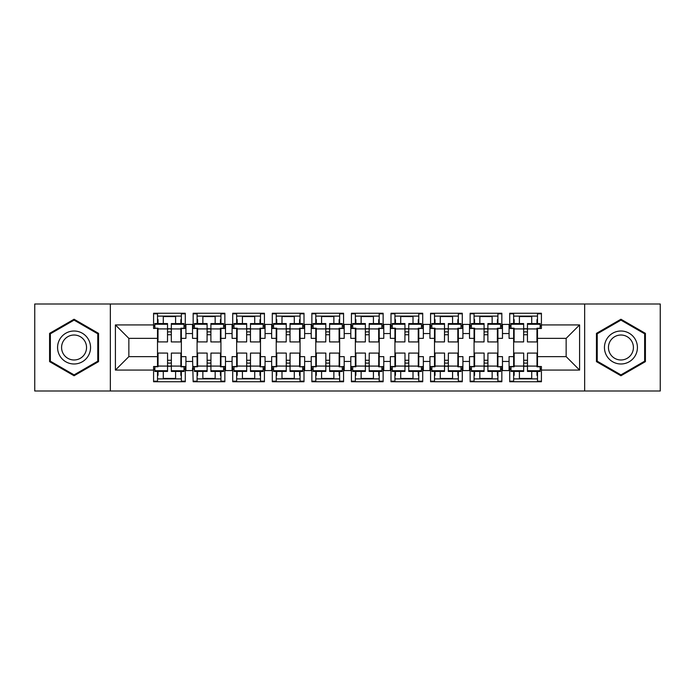 <?xml version="1.0" encoding="UTF-8"?>
<svg xmlns="http://www.w3.org/2000/svg" width="695" height="695" viewBox="0 0 695 695"><rect width="100%" height="100%" fill="white"/><g stroke="black" fill="none" stroke-linecap="round" stroke-linejoin="round"><path stroke-width="1.04" d="M584.66 390.998L660.25 390.998L660.25 304.002L584.66 304.002L584.66 390.998L110.34 390.998L110.34 304.002L34.75 304.002L34.75 390.998L110.34 390.998M513.64 328.205L513.64 338.369L509.079 338.369L509.079 324.417L502.476 324.417L502.476 338.369L497.915 338.369L497.915 328.24M497.915 328.474L501.842 328.474L501.842 313.254L470.141 313.254L470.141 326.702L469.507 326.702L469.507 324.417L462.913 324.417L462.913 338.369L458.344 338.369L458.344 328.24M509.713 368.298L509.079 368.298L509.079 356.631L513.64 356.631L513.64 366.526L509.713 366.526L509.713 381.746L541.414 381.746L541.414 366.526L537.487 366.526L537.487 356.631L566.147 356.631L566.147 338.369L537.487 338.369L537.487 328.24M458.344 328.474L462.279 328.474L462.279 313.254L430.57 313.254L430.57 326.702L429.936 326.702L429.936 324.417L423.342 324.417L423.342 338.369L418.772 338.369L418.772 328.24M470.141 368.298L469.507 368.298L469.507 356.631L474.068 356.631L474.068 366.526L470.141 366.526L470.141 381.746L501.842 381.746L501.842 366.526L497.915 366.795M418.772 328.474L422.708 328.474L422.708 313.254L390.998 313.254L390.998 326.702L390.364 326.702L390.364 324.417L383.77 324.417L383.77 338.369L379.209 338.369L379.209 328.24M430.57 368.298L429.936 368.298L429.936 356.631L434.505 356.631L434.505 366.526L430.57 366.526L430.57 381.746L462.279 381.746L462.279 366.526L458.344 366.795M379.209 328.474L383.136 328.474L383.136 313.254L351.435 313.254L351.435 326.702L350.801 326.702L350.801 324.417L344.199 324.417L344.199 338.369L339.638 338.369L339.638 328.24M390.998 368.298L390.364 368.298L390.364 356.631L394.934 356.631L394.934 366.526L390.998 366.526L390.998 381.746L422.708 381.746L422.708 366.526L418.772 366.795M339.638 328.474L343.565 328.474L343.565 313.254L311.864 313.254L311.864 326.702L311.23 326.702L311.23 324.417L304.636 324.417L304.636 338.369L300.066 338.369L300.066 328.24M351.435 368.298L350.801 368.298L350.801 356.631L355.362 356.631L355.362 366.526L351.435 366.526L351.435 381.746L383.136 381.746L383.136 366.526L379.209 366.795M300.066 328.474L304.002 328.474L304.002 313.254L272.292 313.254L272.292 326.702L271.658 326.702L271.658 324.417L265.064 324.417L265.064 338.369L260.495 338.369L260.495 328.24M311.864 368.298L311.23 368.298L311.23 356.631L315.791 356.631L315.791 366.526L311.864 366.526L311.864 381.746L343.565 381.746L343.565 366.526L339.638 366.795M260.495 328.474L264.43 328.474L264.43 313.254L232.721 313.254L232.721 326.702L232.087 326.702L232.087 324.417L225.493 324.417L225.493 338.369L220.932 338.369L220.932 328.24M272.292 368.298L271.658 368.298L271.658 356.631L276.228 356.631L276.228 366.526L272.292 366.526L272.292 381.746L304.002 381.746L304.002 366.526L300.066 366.795M220.932 328.474L224.859 328.474L224.859 313.254L193.158 313.254L193.158 326.702L192.524 326.702L192.524 324.417L185.921 324.417L185.921 338.369L181.36 338.369L181.36 328.24M232.721 368.298L232.087 368.298L232.087 356.631L236.656 356.631L236.656 366.526L232.721 366.526L232.721 381.746L264.43 381.746L264.43 366.526L260.495 366.795M509.079 368.298L509.079 370.583L502.476 370.583L502.476 356.631L497.915 356.631L497.915 366.526M469.507 368.298L469.507 370.583L462.913 370.583L462.913 356.631L458.344 356.631L458.344 366.526M429.936 368.298L429.936 370.583L423.342 370.583L423.342 356.631L418.772 356.631L418.772 366.526M390.364 368.298L390.364 370.583L383.77 370.583L383.77 356.631L379.209 356.631L379.209 366.526M350.801 368.298L350.801 370.583L344.199 370.583L344.199 356.631L339.638 356.631L339.638 366.526M311.23 368.298L311.23 370.583L304.636 370.583L304.636 356.631L300.066 356.631L300.066 366.526M271.658 368.298L271.658 370.583L265.064 370.583L265.064 356.631L260.495 356.631L260.495 366.526M232.087 368.298L232.087 370.583L225.493 370.583L225.493 356.631L220.932 356.631L220.932 366.526L224.859 366.526L224.859 381.746L193.158 381.746L192.524 356.631L197.085 356.631L197.085 366.526L193.158 366.526L193.158 368.298M181.36 328.474L185.287 328.474L185.287 313.254L153.586 313.254L153.586 328.474L157.513 328.205M192.524 368.298L192.524 370.583L185.921 370.583L185.921 356.631L181.36 356.631L181.36 366.526L185.287 366.526L185.287 381.746L153.586 381.746L153.586 370.079L115.413 370.079L115.413 324.921L153.586 324.921M181.36 323.583L181.36 313.81L185.287 313.81M185.287 381.19L181.36 381.19L181.36 371.46M181.36 356.631L181.36 338.369M197.085 328.205L197.085 338.369L192.524 338.369L192.524 326.702M197.085 356.631L197.085 338.369M193.158 381.19L197.085 381.19L197.085 371.417M197.085 323.54L197.085 313.81L193.158 313.81M220.932 323.583L220.932 313.81L224.859 313.81M224.859 381.19L220.932 381.19L220.932 371.46M220.932 356.631L220.932 338.369M236.656 328.205L236.656 338.369L232.087 338.369L232.087 326.702M236.656 356.631L236.656 338.369M232.721 381.19L236.656 381.19L236.656 371.417M236.656 323.54L236.656 313.81L232.721 313.81M260.495 323.583L260.495 313.81L264.43 313.81M264.43 381.19L260.495 381.19L260.495 371.46M260.495 356.631L260.495 338.369M276.228 328.205L276.228 338.369L271.658 338.369L271.658 326.702M276.228 356.631L276.228 338.369M272.292 381.19L276.228 381.19L276.228 371.417M276.228 323.54L276.228 313.81L272.292 313.81M300.066 323.583L300.066 313.81L304.002 313.81M304.002 381.19L300.066 381.19L300.066 371.46M300.066 356.631L300.066 338.369M315.791 328.205L315.791 338.369L311.23 338.369L311.23 326.702M315.791 356.631L315.791 338.369M311.864 381.19L315.791 381.19L315.791 371.417M315.791 323.54L315.791 313.81L311.864 313.81M339.638 323.583L339.638 313.81L343.565 313.81M343.565 381.19L339.638 381.19L339.638 371.46M339.638 356.631L339.638 338.369M355.362 328.205L355.362 338.369L350.801 338.369L350.801 326.702M355.362 356.631L355.362 338.369M351.435 381.19L355.362 381.19L355.362 371.417M355.362 323.54L355.362 313.81L351.435 313.81M379.209 323.583L379.209 313.81L383.136 313.81M383.136 381.19L379.209 381.19L379.209 371.46M379.209 356.631L379.209 338.369M394.934 328.205L394.934 338.369L390.364 338.369L390.364 326.702M394.934 356.631L394.934 338.369M390.998 381.19L394.934 381.19L394.934 371.417M394.934 323.54L394.934 313.81L390.998 313.81M418.772 323.583L418.772 313.81L422.708 313.81M422.708 381.19L418.772 381.19L418.772 371.46M418.772 356.631L418.772 338.369M434.505 328.205L434.505 338.369L429.936 338.369L429.936 326.702M434.505 356.631L434.505 338.369M430.57 381.19L434.505 381.19L434.505 371.417M434.505 323.54L434.505 313.81L430.57 313.81M458.344 323.583L458.344 313.81L462.279 313.81M462.279 381.19L458.344 381.19L458.344 371.46M458.344 356.631L458.344 338.369M474.068 328.205L474.068 338.369L469.507 338.369L469.507 326.702M474.068 356.631L474.068 338.369M470.141 381.19L474.068 381.19L474.068 371.417M474.068 323.54L474.068 313.81L470.141 313.81M497.915 323.583L497.915 313.81L501.842 313.81M501.842 381.19L497.915 381.19L497.915 371.46M497.915 356.631L497.915 338.369M513.64 356.631L513.64 338.369M509.713 381.19L513.64 381.19L513.64 371.417M513.64 323.54L513.64 313.81L509.713 313.81M584.66 304.002L110.34 304.002M537.487 328.474L541.414 328.474L541.414 313.254L509.713 313.254L509.713 326.702L509.079 326.702M513.64 328.474L509.713 328.474L509.713 326.702M474.068 328.474L470.141 328.474L470.141 326.702M434.505 328.474L430.57 328.474L430.57 326.702M394.934 328.474L390.998 328.474L390.998 326.702M355.362 328.474L351.435 328.474L351.435 326.702M315.791 328.474L311.864 328.474L311.864 326.702M276.228 328.474L272.292 328.474L272.292 326.702M236.656 328.474L232.721 328.474L232.721 326.702M197.085 328.474L193.158 328.474L193.158 326.702M157.513 338.369L128.853 338.369L128.853 356.631L157.513 356.631L157.513 328.474M537.487 356.631L537.487 338.369M157.513 356.631L157.513 366.526L153.586 366.526L153.586 370.079M153.586 381.19L157.513 381.19L157.513 371.417M157.513 323.54L157.513 313.81L153.586 313.81M157.513 316.112L181.36 316.112M157.513 378.888L181.36 378.888M163.29 371.425L163.29 378.888M175.592 378.888L175.592 371.451M163.29 316.112L163.29 323.549M175.592 323.575L175.592 316.112M197.085 316.112L220.932 316.112M197.085 378.888L220.932 378.888M236.656 316.112L260.495 316.112M236.656 378.888L260.495 378.888M276.228 316.112L300.066 316.112M276.228 378.888L300.066 378.888M315.791 316.112L339.638 316.112M315.791 378.888L339.638 378.888M355.362 316.112L379.209 316.112M355.362 378.888L379.209 378.888M394.934 316.112L418.772 316.112M394.934 378.888L418.772 378.888M434.505 316.112L458.344 316.112M434.505 378.888L458.344 378.888M474.068 316.112L497.915 316.112M474.068 378.888L497.915 378.888M537.487 323.583L537.487 313.81L541.414 313.81M541.414 381.19L537.487 381.19L537.487 371.46M513.64 316.112L537.487 316.112M513.64 378.888L537.487 378.888M202.853 371.425L202.853 378.888M215.155 378.888L215.155 371.451M202.853 316.112L202.853 323.549M215.155 323.575L215.155 316.112M281.996 316.112L281.996 323.549M294.298 323.575L294.298 316.112M321.568 371.425L321.568 378.888M333.869 378.888L333.869 371.451M321.568 316.112L321.568 323.549M333.869 323.575L333.869 316.112M361.131 371.425L361.131 378.888M373.432 378.888L373.432 371.451M242.425 371.425L242.425 378.888M254.726 378.888L254.726 371.451M242.425 316.112L242.425 323.549M254.726 323.575L254.726 316.112M281.996 371.425L281.996 378.888M294.298 378.888L294.298 371.451M440.274 316.112L440.274 323.549M452.575 323.575L452.575 316.112M479.845 371.425L479.845 378.888M492.147 378.888L492.147 371.451M479.845 316.112L479.845 323.549M492.147 323.575L492.147 316.112M519.408 371.425L519.408 378.888M531.71 378.888L531.71 371.451M519.408 316.112L519.408 323.549M531.71 323.575L531.71 316.112M361.131 316.112L361.131 323.549M373.432 323.575L373.432 316.112M400.702 371.425L400.702 378.888M413.004 378.888L413.004 371.451M400.702 316.112L400.702 323.549M413.004 323.575L413.004 316.112M440.274 371.425L440.274 378.888M452.575 378.888L452.575 371.451M192.524 333.548L185.921 333.548M185.921 361.452L192.524 361.452M232.087 333.548L225.493 333.548M225.493 361.452L232.087 361.452M509.079 333.548L502.476 333.548M469.507 333.548L462.913 333.548M429.936 333.548L423.342 333.548M390.364 333.548L383.77 333.548M350.801 333.548L344.199 333.548M311.23 333.548L304.636 333.548M271.658 333.548L265.064 333.548M502.476 361.452L509.079 361.452M462.913 361.452L469.507 361.452M423.342 361.452L429.936 361.452M383.77 361.452L390.364 361.452M344.199 361.452L350.801 361.452M304.636 361.452L311.23 361.452M265.064 361.452L271.658 361.452M541.414 324.921L579.587 324.921L566.147 338.369M579.587 324.921L579.587 370.079L566.147 356.631M128.853 338.369L115.413 324.921M128.853 356.631L115.413 370.079M74.07 375.76L98.542 361.635L98.542 333.365L74.07 319.24L49.588 333.365L49.588 361.635L74.07 375.76M645.412 333.365L620.93 319.24L596.458 333.365L596.458 361.635L620.93 375.76L645.412 361.635L645.412 333.365M169.615 378.445L175.131 378.454L174.662 378.888M167.512 378.888L167.061 378.445M175.592 378.454L163.29 378.436M180.856 371.46L180.848 375.413M158.026 371.417L158.017 375.37M167.556 362.694A1.903 0.452 -179.9 0 0 169.458 363.146A1.903 0.452 -179.9 0 0 171.361 362.703M180.865 366.091L171.352 366.074L171.37 353.086L180.882 353.103L180.865 366.795L184.036 366.804L184.027 370.748L171.344 370.722L171.344 371.443L184.027 371.46L184.027 370.748M171.352 365.666A1.903 0.452 0.1 0 1 169.45 366.109A1.903 0.452 0.1 0 1 167.547 365.657M167.538 370.722L167.565 353.077L158.06 353.06L158.034 366.76L154.863 366.752L154.855 370.696L154.855 371.417L167.538 371.434L167.538 370.722L154.855 370.696M171.352 366.074L171.344 370.722M209.186 378.445L214.703 378.454L214.234 378.888M207.084 378.888L206.632 378.445M215.155 378.454L202.853 378.436M220.428 371.46L220.419 375.413M197.597 371.417L197.589 375.37M207.119 362.694A1.903 0.452 -179.9 0 0 209.021 363.146A1.903 0.452 -179.9 0 0 210.924 362.703M220.437 366.091L210.924 366.074L210.941 353.086L220.454 353.103L220.428 366.795L223.599 366.804L223.599 370.748L210.915 370.722L210.915 371.443L223.59 371.46L223.599 370.748M210.924 365.666A1.903 0.452 0.1 0 1 209.021 366.109A1.903 0.452 0.1 0 1 207.119 365.657M207.11 370.722L207.136 353.077L197.623 353.06L197.606 366.76L194.435 366.752L194.426 370.696L194.426 371.417L207.11 371.434L207.11 370.722L194.426 370.696M210.924 366.074L210.915 370.722M248.749 378.445L254.274 378.454L253.805 378.888M246.647 378.888L246.204 378.445M254.726 378.454L242.425 378.436M259.991 371.46L259.982 375.413M237.169 371.417L237.16 375.37M246.69 362.694A1.903 0.452 -179.9 0 0 248.593 363.146A1.903 0.452 -179.9 0 0 250.495 362.703M259.999 366.091L250.487 366.074L250.513 353.086L260.026 353.103L259.999 366.795L263.17 366.804L263.162 370.748L250.487 370.722L250.478 371.443L263.162 371.46L263.162 370.748M250.487 365.666A1.903 0.452 0.1 0 1 248.584 366.109A1.903 0.452 0.1 0 1 246.69 365.657M246.682 370.722L246.708 353.077L237.195 353.06L237.169 366.76L233.998 366.752L233.998 371.417L246.673 371.434L246.682 370.722L233.998 370.696M250.487 366.074L250.487 370.722M288.321 378.445L293.846 378.454L293.377 378.888M286.218 378.888L285.775 378.445M294.298 378.454L281.996 378.436M299.562 371.46L299.554 375.413M276.732 371.417L276.732 375.37M286.262 362.694A1.903 0.452 -179.9 0 0 288.164 363.146A1.903 0.452 -179.9 0 0 290.067 362.703M299.571 366.091L290.058 366.074L290.084 353.086L299.597 353.103L299.571 366.795L302.742 366.804L302.733 370.748L290.05 370.722L290.05 371.443L302.733 371.46L302.733 370.748M290.058 365.666A1.903 0.452 0.1 0 1 288.156 366.109A1.903 0.452 0.1 0 1 286.253 365.657M286.244 370.722L286.279 353.077L276.766 353.06L276.74 366.76L273.569 366.752L273.561 370.696L273.561 371.417L286.244 371.434L286.244 370.722L273.561 370.696M290.058 366.074L290.05 370.722M327.892 378.445L333.409 378.454L332.94 378.888M325.79 378.888L325.338 378.445M333.869 378.454L321.568 378.436M339.134 371.46L339.125 375.413M316.303 371.417L316.294 375.37M325.833 362.694A1.903 0.452 -179.9 0 0 327.727 363.146A1.903 0.452 -179.9 0 0 329.639 362.703M339.143 366.091L329.63 366.074L329.647 353.086L339.16 353.103L339.143 366.795L342.314 366.804L342.305 370.748L329.621 370.722L329.621 371.443L342.305 371.46L342.305 370.748M329.63 365.666A1.903 0.452 0.1 0 1 327.727 366.109A1.903 0.452 0.1 0 1 325.825 365.657M325.816 370.722L325.842 353.077L316.338 353.06L316.312 366.76L313.141 366.752L313.132 370.696L313.132 371.417L325.816 371.434L325.816 370.722L313.132 370.696M329.63 366.074L329.621 370.722M367.464 378.445L372.98 378.454L372.511 378.888M365.362 378.888L364.91 378.445M373.432 378.454L361.131 378.436M378.697 371.46L378.697 375.413M355.875 371.417L355.866 375.37M365.396 362.694A1.903 0.452 -179.9 0 0 367.299 363.146A1.903 0.452 -179.9 0 0 369.201 362.703M378.714 366.091L369.201 366.074L369.219 353.086L378.732 353.103L378.706 366.795L381.876 366.804L381.876 370.748L369.193 370.722L369.193 371.443L381.868 371.46L381.876 370.748M369.201 365.666A1.903 0.452 0.1 0 1 367.299 366.109A1.903 0.452 0.1 0 1 365.396 365.657M365.388 370.722L365.414 353.077L355.901 353.06L355.883 366.76L352.713 366.752L352.704 370.696L352.704 371.417L365.388 371.434L365.388 370.722L352.704 370.696M369.201 366.074L369.193 370.722M407.027 378.445L412.552 378.454L412.083 378.888M404.924 378.888L404.481 378.445M413.004 378.454L400.702 378.436M418.268 371.46L418.26 375.413M395.446 371.417L395.438 375.37M404.968 362.694A1.903 0.452 -179.9 0 0 406.87 363.146A1.903 0.452 -179.9 0 0 408.773 362.703M418.277 366.091L408.764 366.074L408.79 353.086L418.303 353.103L418.277 366.795L421.448 366.804L421.439 370.748L408.756 370.722L408.756 371.443L421.439 371.46L421.439 370.748M408.764 365.666A1.903 0.452 0.1 0 1 406.862 366.109A1.903 0.452 0.1 0 1 404.968 365.657M404.959 370.722L404.985 353.077L395.472 353.06L395.446 366.76L392.275 366.752L392.275 371.417L404.95 371.434L404.959 370.722L392.275 370.696M408.764 366.074L408.756 370.722M446.598 378.445L452.124 378.454L451.654 378.888M444.496 378.888L444.053 378.445M452.575 378.454L440.274 378.436M457.84 371.46L457.831 375.413M435.009 371.417L435.001 375.37M444.539 362.694A1.903 0.452 -179.9 0 0 446.442 363.146A1.903 0.452 -179.9 0 0 448.345 362.703M457.849 366.091L448.336 366.074L448.362 353.086L457.875 353.103L457.849 366.795L461.02 366.804L461.011 370.748L448.327 370.722L448.327 371.443L461.011 371.46L461.011 370.748M448.336 365.666A1.903 0.452 0.1 0 1 446.433 366.109A1.903 0.452 0.1 0 1 444.531 365.657M444.522 370.722L444.557 353.077L435.044 353.06L435.018 366.76L431.847 366.752L431.838 370.696L431.838 371.417L444.522 371.434L444.522 370.722L431.838 370.696M448.336 366.074L448.327 370.722M486.17 378.445L491.686 378.454L491.217 378.888M484.068 378.888L483.616 378.445M492.147 378.454L479.845 378.436M497.411 371.46L497.403 375.413M474.581 371.417L474.572 375.37M484.111 362.694A1.903 0.452 -179.9 0 0 486.005 363.146A1.903 0.452 -179.9 0 0 487.916 362.703M497.42 366.091L487.907 366.074L487.925 353.086L497.438 353.103L497.42 366.795L500.591 366.804L500.582 370.748L487.899 370.722L487.899 371.443L500.582 371.46L500.582 370.748M487.907 365.666A1.903 0.452 0.1 0 1 486.005 366.109A1.903 0.452 0.1 0 1 484.102 365.657M484.094 370.722L484.12 353.077L474.616 353.06L474.589 366.76L471.418 366.752L471.41 370.696L471.41 371.417L484.094 371.434L484.094 370.722L471.41 370.696M487.907 366.074L487.899 370.722M525.741 378.445L531.258 378.454L530.789 378.888M523.639 378.888L523.187 378.445M531.71 378.454L519.408 378.436M536.974 371.46L536.974 375.413M514.152 371.417L514.144 375.37M523.674 362.694A1.903 0.452 -179.9 0 0 525.576 363.146A1.903 0.452 -179.9 0 0 527.479 362.703M536.992 366.091L527.479 366.074L527.496 353.086L537.009 353.103L536.983 366.795L540.154 366.804L540.154 370.748L527.47 370.722L527.47 371.443L540.145 371.46L540.154 370.748M527.479 365.666A1.903 0.452 0.1 0 1 525.576 366.109A1.903 0.452 0.1 0 1 523.674 365.657M523.665 370.722L523.691 353.077L514.178 353.06L514.161 366.76L510.99 366.752L510.981 370.696L510.981 371.417L523.665 371.434L523.665 370.722L510.981 370.696M527.479 366.074L527.47 370.722M169.259 316.555L163.742 316.546L164.211 316.112M171.361 316.112L171.813 316.555M163.29 316.546L175.592 316.564M158.026 323.54L158.026 319.587M180.848 323.583L180.856 319.631M171.326 332.306A1.903 0.452 0.1 0 0 169.424 331.854A1.903 0.452 0.1 0 0 167.521 332.297M158.008 328.909L167.521 328.926L167.504 341.914L157.991 341.897L158.017 328.205L154.846 328.196L154.846 324.252L167.53 324.278L167.53 323.557L154.855 323.54L154.846 324.252M167.521 329.334A1.903 0.452 -179.9 0 1 169.424 328.891A1.903 0.452 -179.9 0 1 171.326 329.343M171.335 324.278L171.309 341.923L180.822 341.94L180.839 328.24L184.01 328.248L184.019 324.304L184.019 323.583L171.335 323.566L171.335 324.278L184.019 324.304M167.521 328.926L167.53 324.278M208.83 316.555L203.314 316.546L203.783 316.112M210.933 316.112L211.384 316.555M202.853 316.546L215.155 316.564M197.589 323.54L197.597 319.587M220.419 323.583L220.428 319.631M210.889 332.306A1.903 0.452 0.1 0 0 208.995 331.854A1.903 0.452 0.1 0 0 207.084 332.297M197.58 328.909L207.093 328.926L207.075 341.914L197.562 341.897L197.58 328.205L194.409 328.196L194.418 324.252L207.101 324.278L207.101 323.557L194.418 323.54L194.418 324.252M207.093 329.334A1.903 0.452 -179.9 0 1 208.995 328.891A1.903 0.452 -179.9 0 1 210.898 329.343M210.906 324.278L210.88 341.923L220.385 341.94L220.411 328.24L223.582 328.248L223.59 324.304L223.59 323.583L210.906 323.566L210.906 324.278L223.59 324.304M207.093 328.926L207.101 324.278M248.402 316.555L242.876 316.546L243.346 316.112M250.504 316.112L250.947 316.555M242.425 316.546L254.726 316.564M237.16 323.54L237.169 319.587M259.991 323.583L259.999 319.631M250.461 332.306A1.903 0.452 0.1 0 0 248.558 331.854A1.903 0.452 0.1 0 0 246.656 332.297M237.151 328.909L246.664 328.926L246.638 341.914L237.125 341.897L237.151 328.205L233.98 328.196L233.989 324.252L246.673 324.278L246.673 323.557L233.989 323.54L233.989 324.252M246.664 329.334A1.903 0.452 -179.9 0 1 248.567 328.891A1.903 0.452 -179.9 0 1 250.469 329.343M250.478 324.278L250.443 341.923L259.956 341.94L259.982 328.24L263.153 328.248L263.162 324.304L263.162 323.583L250.478 323.566L250.478 324.278L263.162 324.304M246.664 328.926L246.673 324.278M287.973 316.555L282.448 316.546L282.917 316.112M290.076 316.112L290.519 316.555M281.996 316.546L294.298 316.564M276.732 323.54L276.74 319.587M299.554 323.583L299.562 319.631M290.032 332.306A1.903 0.452 0.1 0 0 288.13 331.854A1.903 0.452 0.1 0 0 286.227 332.297M276.723 328.909L286.236 328.926L286.21 341.914L276.697 341.897L276.723 328.205L273.552 328.196L273.561 324.252L286.244 324.278L286.244 323.557L273.561 323.54L273.561 324.252M286.236 329.334A1.903 0.452 -179.9 0 1 288.138 328.891A1.903 0.452 -179.9 0 1 290.032 329.343M290.041 324.278L290.015 341.923L299.528 341.94L299.554 328.24L302.725 328.248L302.725 323.583L290.05 323.566L290.041 324.278L302.725 324.304M286.236 328.926L286.244 324.278M327.536 316.555L322.02 316.546L322.489 316.112M329.639 316.112L330.09 316.555M321.568 316.546L333.869 316.564M316.303 323.54L316.303 319.587M339.125 323.583L339.134 319.631M329.604 332.306A1.903 0.452 0.1 0 0 327.701 331.854A1.903 0.452 0.1 0 0 325.799 332.297M316.286 328.909L325.799 328.926L325.781 341.914L316.268 341.897L316.294 328.205L313.124 328.196L313.124 324.252L325.807 324.278L325.807 323.557L313.132 323.54L313.124 324.252M325.799 329.334A1.903 0.452 -179.9 0 1 327.701 328.891A1.903 0.452 -179.9 0 1 329.604 329.343M329.612 324.278L329.586 341.923L339.099 341.94L339.117 328.24L342.288 328.248L342.296 324.304L342.296 323.583L329.612 323.566L329.612 324.278L342.296 324.304M325.799 328.926L325.807 324.278M367.108 316.555L361.591 316.546L362.06 316.112M369.21 316.112L369.662 316.555M361.131 316.546L373.432 316.564M355.866 323.54L355.875 319.587M378.697 323.583L378.706 319.631M369.167 332.306A1.903 0.452 0.1 0 0 367.273 331.854A1.903 0.452 0.1 0 0 365.362 332.297M355.857 328.909L365.37 328.926L365.353 341.914L355.84 341.897L355.857 328.205L352.686 328.196L352.695 324.252L365.379 324.278L365.379 323.557L352.695 323.54L352.695 324.252M365.37 329.334A1.903 0.452 -179.9 0 1 367.273 328.891A1.903 0.452 -179.9 0 1 369.175 329.343M369.184 324.278L369.158 341.923L378.662 341.94L378.688 328.24L381.859 328.248L381.868 324.304L381.868 323.583L369.184 323.566L369.184 324.278L381.868 324.304M365.37 328.926L365.379 324.278M406.679 316.555L401.154 316.546L401.623 316.112M408.782 316.112L409.225 316.555M400.702 316.546L413.004 316.564M395.438 323.54L395.446 319.587M418.268 323.583L418.268 319.631M408.738 332.306A1.903 0.452 0.1 0 0 406.836 331.854A1.903 0.452 0.1 0 0 404.933 332.297M395.429 328.909L404.942 328.926L404.916 341.914L395.403 341.897L395.429 328.205L392.258 328.196L392.267 324.252L404.95 324.278L404.95 323.557L392.267 323.54L392.267 324.252M404.942 329.334A1.903 0.452 -179.9 0 1 406.844 328.891A1.903 0.452 -179.9 0 1 408.747 329.343M408.756 324.278L408.721 341.923L418.234 341.94L418.26 328.24L421.431 328.248L421.439 324.304L421.439 323.583L408.756 323.566L408.756 324.278L421.439 324.304M404.942 328.926L404.95 324.278M446.251 316.555L440.726 316.546L441.195 316.112M448.353 316.112L448.796 316.555M440.274 316.546L452.575 316.564M435.009 323.54L435.018 319.587M457.831 323.583L457.84 319.631M448.31 332.306A1.903 0.452 0.1 0 0 446.407 331.854A1.903 0.452 0.1 0 0 444.505 332.297M435.001 328.909L444.513 328.926L444.487 341.914L434.974 341.897L435.001 328.205L431.83 328.196L431.838 324.252L444.513 324.278L444.522 323.557L431.838 323.54L431.838 324.252M444.513 329.334A1.903 0.452 -179.9 0 1 446.416 328.891A1.903 0.452 -179.9 0 1 448.31 329.343M448.318 324.278L448.292 341.923L457.805 341.94L457.831 328.24L461.002 328.248L461.002 323.583L448.327 323.566L448.318 324.278L461.002 324.304M444.513 328.926L444.513 324.278M485.814 316.555L480.297 316.546L480.766 316.112M487.916 316.112L488.368 316.555M479.845 316.546L492.147 316.564M474.572 323.54L474.581 319.587M497.403 323.583L497.411 319.631M487.881 332.306A1.903 0.452 0.1 0 0 485.979 331.854A1.903 0.452 0.1 0 0 484.076 332.297M474.563 328.909L484.076 328.926L484.059 341.914L474.546 341.897L474.572 328.205L471.401 328.196L471.401 324.252L484.085 324.278L484.085 323.557L471.41 323.54L471.401 324.252M484.076 329.334A1.903 0.452 -179.9 0 1 485.979 328.891A1.903 0.452 -179.9 0 1 487.881 329.343M487.89 324.278L487.864 341.923L497.377 341.94L497.394 328.24L500.565 328.248L500.574 324.304L500.574 323.583L487.89 323.566L487.89 324.278L500.574 324.304M484.076 328.926L484.085 324.278M525.385 316.555L519.869 316.546L520.338 316.112M527.488 316.112L527.939 316.555M519.408 316.546L531.71 316.564M514.144 323.54L514.152 319.587M536.974 323.583L536.983 319.631M527.444 332.306A1.903 0.452 0.1 0 0 525.542 331.854A1.903 0.452 0.1 0 0 523.639 332.297M514.135 328.909L523.648 328.926L523.63 341.914L514.118 341.897L514.135 328.205L510.964 328.196L510.973 324.252L523.656 324.278L523.656 323.557L510.973 323.54L510.973 324.252M523.648 329.334A1.903 0.452 -179.9 0 1 525.55 328.891A1.903 0.452 -179.9 0 1 527.453 329.343M527.462 324.278L527.436 341.923L536.94 341.94L536.966 328.24L540.137 328.248L540.145 324.304L540.145 323.583L527.462 323.566L527.462 324.278L540.145 324.304M523.648 328.926L523.656 324.278M74.07 331.011A16.489 16.489 0 0 0 57.581 347.5A16.489 16.489 0 0 0 74.07 363.989A16.489 16.489 0 0 0 90.55 347.5A16.489 16.489 0 0 0 74.07 331.011M74.07 335.016A12.484 12.484 0 0 0 61.586 347.5A12.484 12.484 0 0 0 74.07 359.984A12.484 12.484 0 0 0 86.545 347.5A12.484 12.484 0 0 0 74.07 335.016M97.778 361.192L74.07 374.883L50.353 361.192L50.353 333.809L74.07 320.117L97.778 333.809L97.778 361.192M620.93 331.011A16.489 16.489 0 0 0 604.45 347.5A16.489 16.489 0 0 0 620.93 363.989A16.489 16.489 0 0 0 637.419 347.5A16.489 16.489 0 0 0 620.93 331.011M620.93 335.016A12.484 12.484 0 0 0 608.455 347.5A12.484 12.484 0 0 0 620.93 359.984A12.484 12.484 0 0 0 633.414 347.5A12.484 12.484 0 0 0 620.93 335.016M644.647 361.192L620.93 374.883L597.222 361.192L597.222 333.809L620.93 320.117L644.647 333.809L644.647 361.192M502.476 326.702L501.842 326.702M462.913 326.702L462.279 326.702M423.342 326.702L422.708 326.702M383.77 326.702L383.136 326.702M344.199 326.702L343.565 326.702M304.636 326.702L304.002 326.702M265.064 326.702L264.43 326.702M225.493 326.702L224.859 326.702M185.921 326.702L185.287 326.702M579.587 370.079L541.414 370.079M502.476 368.298L501.842 368.298M462.913 368.298L462.279 368.298M423.342 368.298L422.708 368.298M383.77 368.298L383.136 368.298M344.199 368.298L343.565 368.298M304.636 368.298L304.002 368.298M265.064 368.298L264.43 368.298M225.493 368.298L224.859 368.298M185.921 368.298L185.287 368.298M157.513 360.245L158.043 360.245M167.556 360.245L171.361 360.245M180.874 360.245L181.36 360.245M181.36 334.755L180.83 334.755M171.317 334.755L167.512 334.755M158 334.755L157.513 334.755M184.027 369.062L185.287 369.062M153.586 369.062L154.863 369.062M184.019 325.938L185.287 325.938M153.586 325.938L154.846 325.938M197.085 360.245L197.615 360.245M207.127 360.245L210.933 360.245M220.445 360.245L220.932 360.245M220.932 334.755L220.402 334.755M210.889 334.755L207.084 334.755M197.571 334.755L197.085 334.755M236.656 360.245L237.186 360.245M246.699 360.245L250.504 360.245M260.008 360.245L260.495 360.245M260.495 334.755L259.973 334.755M250.461 334.755L246.656 334.755M237.143 334.755L236.656 334.755M276.228 360.245L276.749 360.245M286.262 360.245L290.067 360.245M299.58 360.245L300.066 360.245M300.066 334.755L299.536 334.755M290.024 334.755L286.218 334.755M276.714 334.755L276.228 334.755M315.791 360.245L316.321 360.245M325.833 360.245L329.639 360.245M339.151 360.245L339.638 360.245M339.638 334.755L339.108 334.755M329.595 334.755L325.79 334.755M316.277 334.755L315.791 334.755M355.362 360.245L355.892 360.245M365.405 360.245L369.21 360.245M378.723 360.245L379.209 360.245M379.209 334.755L378.679 334.755M369.167 334.755L365.362 334.755M355.849 334.755L355.362 334.755M394.934 360.245L395.464 360.245M404.977 360.245L408.782 360.245M418.286 360.245L418.772 360.245M418.772 334.755L418.251 334.755M408.738 334.755L404.933 334.755M395.42 334.755L394.934 334.755M434.505 360.245L435.027 360.245M444.539 360.245L448.345 360.245M457.857 360.245L458.344 360.245M458.344 334.755L457.814 334.755M448.301 334.755L444.496 334.755M434.992 334.755L434.505 334.755M474.068 360.245L474.598 360.245M484.111 360.245L487.916 360.245M497.429 360.245L497.915 360.245M497.915 334.755L497.385 334.755M487.873 334.755L484.068 334.755M474.555 334.755L474.068 334.755M513.64 360.245L514.17 360.245M523.683 360.245L527.488 360.245M537 360.245L537.487 360.245M537.487 334.755L536.957 334.755M527.444 334.755L523.639 334.755M514.126 334.755L513.64 334.755M223.599 369.062L224.859 369.062M193.158 369.062L194.426 369.062M540.154 369.062L541.414 369.062M540.137 325.938L541.414 325.938M509.713 369.062L510.981 369.062M509.713 325.938L510.973 325.938M500.582 369.062L501.842 369.062M500.574 325.938L501.842 325.938M470.141 369.062L471.41 369.062M470.141 325.938L471.401 325.938M461.002 325.938L462.279 325.938M461.011 369.062L462.279 369.062M430.57 325.938L431.83 325.938M430.57 369.062L431.847 369.062M421.448 369.062L422.708 369.062M421.431 325.938L422.708 325.938M390.998 369.062L392.275 369.062M390.998 325.938L392.267 325.938M381.876 369.062L383.136 369.062M381.859 325.938L383.136 325.938M351.435 369.062L352.704 369.062M351.435 325.938L352.695 325.938M342.305 369.062L343.565 369.062M342.296 325.938L343.565 325.938M311.864 369.062L313.141 369.062M311.864 325.938L313.124 325.938M302.725 325.938L304.002 325.938M302.733 369.062L304.002 369.062M272.292 325.938L273.552 325.938M272.292 369.062L273.569 369.062M263.17 369.062L264.43 369.062M263.153 325.938L264.43 325.938M232.721 369.062L233.998 369.062M232.721 325.938L233.989 325.938M223.59 325.938L224.859 325.938M193.158 325.938L194.418 325.938M171.352 366.265L167.547 366.256M167.547 366.074L158.034 366.057M210.924 366.265L207.119 366.256M207.119 366.074L197.606 366.057M250.487 366.265L246.682 366.256M246.682 366.074L237.177 366.057M290.058 366.265L286.253 366.256M286.253 366.074L276.74 366.057M329.63 366.265L325.825 366.256M325.825 366.074L316.312 366.057M369.201 366.265L365.396 366.256M365.396 366.074L355.883 366.057M408.764 366.265L404.959 366.256M404.959 366.074L395.455 366.057M448.336 366.265L444.531 366.256M444.531 366.074L435.018 366.057M487.907 366.265L484.102 366.256M484.102 366.074L474.589 366.057M527.479 366.265L523.674 366.256M523.674 366.074L514.161 366.057M167.521 328.735L171.326 328.744M171.326 328.926L180.839 328.943M207.093 328.735L210.898 328.744M210.898 328.926L220.411 328.943M246.664 328.735L250.469 328.744M250.469 328.926L259.982 328.943M286.236 328.735L290.041 328.744M290.041 328.926L299.545 328.943M325.799 328.735L329.604 328.744M329.604 328.926L339.117 328.943M365.37 328.735L369.175 328.744M369.175 328.926L378.688 328.943M404.942 328.735L408.747 328.744M408.747 328.926L418.26 328.943M444.513 328.735L448.318 328.744M448.318 328.926L457.823 328.943M484.076 328.735L487.881 328.744M487.881 328.926L497.394 328.943M523.648 328.735L527.453 328.744M527.453 328.926L536.966 328.943"/></g></svg>
